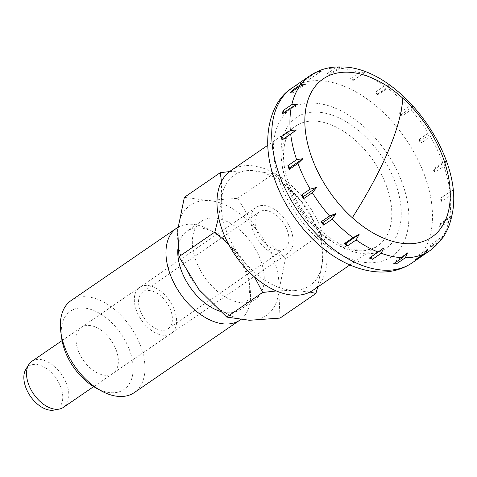 <?xml version="1.0" encoding="UTF-8"?>
<svg xmlns="http://www.w3.org/2000/svg" width="477" height="477" viewBox="0 0 477 477"><rect width="100%" height="100%" fill="white"/><g stroke="black" fill="none" stroke-linecap="round" stroke-linejoin="round"><path stroke-width="0.36" stroke-dasharray="2.38 1.79" d="M230.934 170.575A72.564 44.373 -124.5 0 1 321.951 231.351A72.564 44.373 -124.5 0 1 313.043 290.237M315.44 72.432L305.906 78.902A106.049 64.854 -124.5 0 1 308.249 77.793L316.937 71.83M339.785 66.929L335.289 68.11L326.548 74.108A106.049 64.854 -124.5 0 1 329.44 74.162L338.181 68.163L340.751 66.971M359.36 72.593L350.619 78.592A106.049 64.854 -124.5 0 1 353.779 79.808L365.394 72.051L359.36 72.593A106.049 64.854 -124.5 0 0 338.181 68.163M384.498 85.926L375.763 91.924A106.049 64.854 -124.5 0 1 378.881 94.178L387.622 88.179L390.019 85.627L384.498 85.926A106.049 64.854 -124.5 0 0 362.52 73.81M408.252 106.794L399.511 112.793A106.049 64.854 -124.5 0 1 402.29 115.863L411.025 109.865L413.13 106.484L408.252 106.794A106.049 64.854 -124.5 0 0 387.622 88.179M428.286 133.161L419.551 139.159A106.049 64.854 -124.5 0 1 421.71 142.748L430.445 136.75L432.466 132.582L428.286 133.161A106.049 64.854 -124.5 0 0 411.025 109.865M442.65 162.442L433.909 168.441A106.049 64.854 -124.5 0 1 434.589 170.319A106.049 64.854 -124.5 0 1 435.239 172.197L443.98 166.199L446.138 161.363L442.65 162.442A106.049 64.854 -124.5 0 0 430.445 136.75M31.887 361.316A27.91 17.065 -124.5 0 1 66.893 384.695A27.91 17.065 -124.5 0 1 63.465 407.34M25.931 369.162A25.675 15.699 -124.5 0 1 43.657 366.795A25.675 15.699 -124.5 0 1 60.984 387.664A25.675 15.699 -124.5 0 1 54.008 410.071M136.243 310.002A27.91 17.065 -124.5 0 1 139.672 287.357A27.91 17.065 -124.5 0 1 174.677 310.73A27.91 17.065 -124.5 0 1 171.255 333.375A27.91 17.065 -124.5 0 1 136.243 310.002M287.363 230.695A22.324 13.654 55.5 0 0 259.357 211.997A22.324 13.654 55.5 0 0 256.614 230.111A22.324 13.654 55.5 0 0 284.62 248.815A22.324 13.654 55.5 0 0 287.363 230.695M140.089 310.074A22.324 13.654 -124.5 0 1 142.832 291.954A22.324 13.654 -124.5 0 1 170.838 310.658A22.324 13.654 -124.5 0 1 168.095 328.772A22.324 13.654 -124.5 0 1 140.089 310.074M442.149 238.56L432.418 245.363A106.049 64.854 -124.5 0 1 430.862 247.527L439.603 241.529L441.314 239.853M451.773 215.944L449.417 218.275L440.676 224.273A106.049 64.854 -124.5 0 1 440.05 227.279L448.791 221.28L451.701 216.314M450.3 195.326L452.804 190.007L441.189 197.764A106.049 64.854 -124.5 0 1 441.565 201.324L450.3 195.326A106.049 64.854 -124.5 0 1 449.417 218.275M452.804 190.013L441.189 197.764M284.006 112.536L284.328 113.216L282.456 113.598M297.338 104.29L284.328 113.216M305.888 84.035L292.878 92.961L290.714 92.508M292.49 91.286L292.878 92.961M308.249 77.793L308.154 80.142L305.906 78.902M321.164 71.21L308.154 80.142M341.669 67.084L328.659 76.01L326.548 74.108M329.44 74.162L328.659 76.01M353.779 79.808L352.384 80.977L350.619 78.592M365.394 72.051L352.384 80.977M390.019 85.627L377.009 94.553L375.763 91.924M378.881 94.178L377.009 94.553M402.29 115.863L400.12 115.41L399.511 112.793M413.13 106.484L400.12 115.41M432.472 132.582L419.456 141.508L419.551 139.159M421.71 142.748L419.456 141.508M435.239 172.197L433.128 170.289L433.909 168.441M446.138 161.363L433.128 170.289M441.565 201.324L439.794 198.939M440.05 227.279L438.804 224.649L440.676 224.273M451.814 215.723L438.804 224.649M443.264 235.978L430.254 244.91L432.418 245.363M430.862 247.527L430.254 244.91M414.883 260.078L414.978 257.729L416.826 258.749M427.988 248.803L414.978 257.729M407.483 252.929L394.473 261.855L395.302 262.606M393.692 263.709L394.473 261.855M369.353 258.063L370.85 257.031M383.758 247.962L370.748 256.888M71.079 300.576A55.815 34.135 -124.5 0 1 141.097 347.328A55.815 34.135 -124.5 0 1 134.24 392.619M61.676 338.211A47.444 29.014 -124.5 0 1 86.808 308.41A47.444 29.014 -124.5 0 1 129.869 350.965A47.444 29.014 -124.5 0 1 95.746 387.855M177.993 227.279A55.815 34.135 -124.5 0 1 209.975 230.003A55.815 34.135 -124.5 0 1 246.698 274.859A55.815 34.135 -124.5 0 1 250.055 288.412A55.815 34.135 -124.5 0 1 240.45 319.727M177.861 249.399A47.444 29.014 -124.5 0 1 186.883 231.267A47.444 29.014 -124.5 0 1 215.181 232.871A47.444 29.014 -124.5 0 1 246.394 271.002A47.444 29.014 -124.5 0 1 249.25 282.521A47.444 29.014 -124.5 0 1 240.569 309.501A47.444 29.014 -124.5 0 1 219.742 311.189M195.624 259.768A47.444 29.014 -124.5 0 1 201.449 221.268A47.444 29.014 -124.5 0 1 260.961 261.008A47.444 29.014 -124.5 0 1 255.135 299.508A47.444 29.014 -124.5 0 1 195.624 259.768M184.36 197.323L207.084 200.501L237.612 198.331L257.628 231.202L285.449 258.719L278.836 291.089L280.029 318.099M274.412 261.265A66.977 40.962 -124.5 0 1 278.836 291.089A66.977 40.962 -124.5 0 1 249.495 320.276A66.977 40.962 -124.5 0 1 198.951 289.575A66.977 40.962 -124.5 0 1 182.172 259.518A66.977 40.962 -124.5 0 1 177.748 229.687A66.977 40.962 -124.5 0 1 207.084 200.501A66.977 40.962 -124.5 0 1 257.628 231.202A66.977 40.962 -124.5 0 1 274.412 261.265M285.449 258.719L321.337 234.088L301.327 201.216L273.506 173.7L250.783 170.516A66.977 40.962 55.5 0 0 221.441 199.702A66.977 40.962 55.5 0 0 225.865 229.532A66.977 40.962 55.5 0 0 242.65 259.589L254.593 277.101M317.688 287.047L322.53 261.104A66.977 40.962 55.5 0 0 318.105 231.279A66.977 40.962 55.5 0 0 301.327 201.216A66.977 40.962 55.5 0 0 250.783 170.516L229.55 171.589M221.483 181.558L221.441 199.702L218.609 217.345M252.768 230.039A27.91 17.065 -124.5 0 1 256.197 207.394A27.91 17.065 -124.5 0 1 291.203 230.767A27.91 17.065 -124.5 0 1 287.78 253.418A27.91 17.065 -124.5 0 1 252.768 230.039M116.418 350.708A27.91 17.065 55.5 0 0 81.406 327.335A27.91 17.065 55.5 0 0 77.984 349.981A27.91 17.065 55.5 0 0 112.989 373.36A27.91 17.065 55.5 0 0 116.418 350.708M228.441 244.015L242.65 259.589A66.977 40.962 55.5 0 0 293.194 290.29L310.014 292.037M276.266 290.952L293.194 290.29A66.977 40.962 55.5 0 0 322.53 261.104L321.337 234.088M237.612 198.331L273.506 173.7M286.838 184.981A72.564 44.373 -124.5 0 1 295.752 126.095A72.564 44.373 -124.5 0 1 313.83 121.051A72.564 44.373 -124.5 0 1 386.769 186.871A72.564 44.373 -124.5 0 1 377.862 245.756A72.564 44.373 -124.5 0 1 359.777 250.801A72.564 44.373 -124.5 0 1 286.838 184.981M316.078 112.059A79.26 48.469 -124.5 0 1 395.749 183.961A79.26 48.469 -124.5 0 1 366.27 253.794A79.26 48.469 -124.5 0 1 286.599 181.892A79.26 48.469 -124.5 0 1 316.078 112.059M292.097 87.989A106.049 64.854 -124.5 0 1 318.523 80.613A106.049 64.854 -124.5 0 1 425.12 176.812A106.049 64.854 -124.5 0 1 412.104 262.875M279.683 181.761A89.306 54.611 -124.5 0 1 312.9 103.08A89.306 54.611 -124.5 0 1 402.666 184.092A89.306 54.611 -124.5 0 1 369.448 262.773A89.306 54.611 -124.5 0 1 279.683 181.761M310.3 75.491A106.049 64.854 -124.5 0 1 314.647 72.903M316.984 71.794A106.049 64.854 -124.5 0 1 335.289 68.11M439.603 241.529A106.049 64.854 -124.5 0 1 430.308 250.377M448.791 221.28A106.049 64.854 -124.5 0 1 441.159 239.365M443.98 166.199A106.049 64.854 -124.5 0 1 449.93 191.772M349.879 264.956L377.862 245.756C373.634 248.708 368.357 250.151 362.025 250.097C338.616 250.795 303.569 221.602 290.463 187.664C278.663 159.896 282.789 133.912 295.752 126.095L267.764 145.3M139.672 287.357L62.064 340.608M259.357 211.997L142.832 291.954M284.62 248.815L168.095 328.772M171.255 333.375L93.641 386.632M215.181 232.871L209.975 230.003M201.449 221.268L186.883 231.267M256.197 207.394L81.406 327.335M287.78 253.418L112.989 373.36M255.135 299.508L240.569 309.501M249.25 282.521L250.055 288.412"/><path stroke-width="0.72" d="M352.324 217.733A95.943 58.671 55.5 0 0 407.93 243.741A95.943 58.671 55.5 0 0 450.216 191.945A95.943 58.671 55.5 0 0 402.791 98.19A95.943 58.671 55.5 0 0 347.178 72.182A95.943 58.671 55.5 0 0 311.493 156.712A95.943 58.671 55.5 0 0 352.324 217.733A282.432 81.537 -47.9 0 0 388.511 150.446A282.432 81.537 -47.9 0 0 402.791 98.19M349.879 264.956L313.043 290.237A72.564 44.373 -124.5 0 1 222.026 229.461A72.564 44.373 -124.5 0 1 230.934 170.575L267.764 145.3M288.543 167.552A106.049 64.854 -124.5 0 1 287.893 165.674L296.628 159.676L303.014 158.65L297.958 163.432L289.223 169.43A106.049 64.854 -124.5 0 1 288.543 167.552M290.678 134.103L281.943 140.101A106.049 64.854 -124.5 0 1 281.573 136.547L290.308 130.549L296.348 130L290.678 134.103A106.049 64.854 -124.5 0 0 296.628 159.676M291.197 107.599L282.456 113.598A106.049 64.854 -124.5 0 1 283.082 110.592L291.817 104.594L297.338 104.29L291.197 107.599A106.049 64.854 -124.5 0 0 290.308 130.549M299.455 86.51L290.714 92.508A106.049 64.854 -124.5 0 1 292.27 90.344L301.011 84.346L305.888 84.035L299.455 86.51A106.049 64.854 -124.5 0 0 291.817 104.594M316.937 71.83L318.064 71.186L321.164 71.21L315.44 72.432L310.3 75.491L292.097 87.989A106.049 64.854 -124.5 0 0 279.075 174.051A106.049 64.854 -124.5 0 0 385.678 270.25A106.049 64.854 -124.5 0 0 412.104 262.875L430.308 250.377A106.049 64.854 -124.5 0 1 425.967 252.971L417.226 258.969A106.049 64.854 -124.5 0 1 414.883 260.078L423.624 254.08L427.988 248.803L425.967 252.971M340.751 66.971L339.785 66.929C332.034 66.858 324.789 68.277 318.064 71.186M310.163 189.125L316.686 187.431L312.322 192.714L303.581 198.712A106.049 64.854 -124.5 0 1 301.422 195.123L310.163 189.125A106.049 64.854 -124.5 0 1 297.958 163.432M329.583 216.009L336.023 213.529L332.362 219.074L323.621 225.072A106.049 64.854 -124.5 0 1 320.842 222.002L329.583 216.009A106.049 64.854 -124.5 0 1 312.322 192.714M352.992 237.695L359.133 234.386L356.11 239.949L347.375 245.941A106.049 64.854 -124.5 0 1 344.251 243.693L352.992 237.695A106.049 64.854 -124.5 0 1 332.362 219.074M378.094 252.065L383.758 247.962L381.254 253.275L372.513 259.273A106.049 64.854 -124.5 0 1 369.353 258.063L378.094 252.065A106.049 64.854 -124.5 0 1 356.11 239.949M402.433 257.711L407.483 252.929L405.325 257.765L396.584 263.763A106.049 64.854 -124.5 0 1 393.692 263.709L402.433 257.711A106.049 64.854 -124.5 0 1 381.254 253.275M93.641 386.632L63.465 407.34A27.91 17.065 -124.5 0 1 59.309 409.051A27.91 17.065 -124.5 0 1 28.459 383.967A27.91 17.065 -124.5 0 1 28.793 364.583A27.91 17.065 -124.5 0 1 31.887 361.316L62.064 340.608M59.309 409.051L54.008 410.071A25.675 15.699 -124.5 0 1 25.627 386.996A25.675 15.699 -124.5 0 1 25.931 369.162L28.793 364.583M296.348 130L281.943 140.101M281.573 136.547L283.338 138.932M430.308 250.377L441.314 239.853L443.264 235.978L442.149 238.56M442.763 237.838C447.038 231.548 450.014 224.375 451.701 216.314L451.773 215.944M283.082 110.592L284.006 112.536M292.27 90.344L292.49 91.286M416.826 258.749L417.226 258.969M395.302 262.606L396.584 263.763M370.85 257.031L372.513 259.273M359.133 234.386L346.123 243.318L347.375 245.941M344.251 243.693L346.123 243.318M320.842 222.002L323.012 222.455L323.621 225.072M336.023 213.529L323.012 222.455M316.686 187.431L303.676 196.363L303.581 198.712M301.422 195.123L303.676 196.363M287.893 165.674L290.004 167.582L289.223 169.43M303.014 158.65L290.004 167.582M240.45 319.727A55.815 34.135 -124.5 0 1 239.842 320.156L134.24 392.619A55.815 34.135 -124.5 0 1 100.951 390.729A55.815 34.135 -124.5 0 1 64.228 345.873A55.815 34.135 -124.5 0 1 60.871 332.32A55.815 34.135 -124.5 0 1 71.079 300.576L176.681 228.107A55.815 34.135 -124.5 0 1 177.993 227.279M100.951 390.729L95.746 387.855A47.444 29.014 -124.5 0 1 64.532 349.724A47.444 29.014 -124.5 0 1 61.676 338.211L60.871 332.32M239.842 320.156A55.815 34.135 -124.5 0 1 169.83 273.404A55.815 34.135 -124.5 0 1 176.681 228.107M219.742 311.189A47.444 29.014 -124.5 0 1 181.057 269.767A47.444 29.014 -124.5 0 1 177.861 249.399M254.593 277.101L262.666 292.467L226.772 317.092L198.951 289.575L178.941 256.704L214.829 232.072L228.441 244.015M218.609 217.345L214.829 232.072M262.666 292.467L276.266 290.952M310.014 292.037L315.917 293.474L280.029 318.099L249.495 320.276L226.772 317.092M178.941 256.704L177.748 229.687L184.36 197.323L220.249 172.692L221.483 181.558M229.55 171.589L220.249 172.692M315.917 293.474L317.688 287.047M301.011 84.346A106.049 64.854 -124.5 0 1 310.3 75.491M423.624 254.08A106.049 64.854 -124.5 0 1 405.325 257.765M412.104 262.875C402.636 269.213 391.951 272.266 380.056 272.021C335.146 270.596 291.525 227.004 274.716 179.555C260.353 141.651 269.07 101.959 292.097 87.989M451.797 215.854C466.148 157.315 399.189 66.19 341.103 66.953"/></g></svg>
